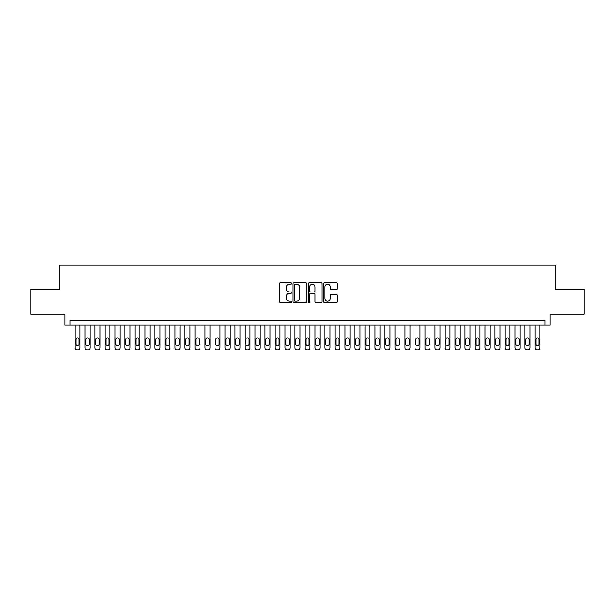 <?xml version="1.0" encoding="UTF-8"?>
<svg xmlns="http://www.w3.org/2000/svg" width="615" height="615" viewBox="0 0 615 615"><rect width="100%" height="100%" fill="white"/><g stroke="black" fill="none" stroke-linecap="round" stroke-linejoin="round"><path stroke-width="0.92" d="M291.502 283.523A0.684 0.684 0 0 0 290.81 282.831L280.386 282.831A0.984 0.984 0 0 0 279.402 283.815L279.402 301.481A0.984 0.984 0 0 0 280.386 302.465L290.81 302.465A0.684 0.684 0 0 0 291.502 301.781A0.684 0.684 0 0 0 290.81 301.089L289.465 301.089A3.144 3.144 0 0 1 286.321 297.952L286.321 296.476A3.144 3.144 0 0 1 289.465 293.34L290.81 293.34A0.684 0.684 0 0 0 291.502 292.648A0.684 0.684 0 0 0 290.81 291.964L289.465 291.964A3.144 3.144 0 0 1 286.321 288.819L286.321 287.351A3.144 3.144 0 0 1 289.465 284.207L290.81 284.207A0.684 0.684 0 0 0 291.502 283.523M336.19 289.757A0.984 0.984 0 0 0 337.166 288.773L337.166 283.815A0.984 0.984 0 0 0 336.19 282.831L324.605 282.831A0.984 0.984 0 0 0 323.621 283.815L323.621 301.481A0.984 0.984 0 0 0 324.605 302.465L336.19 302.465A0.984 0.984 0 0 0 337.166 301.481L337.166 295.5A0.984 0.984 0 0 0 336.19 294.516L331.231 294.516A0.984 0.984 0 0 0 330.247 295.5L330.247 298.467A2.629 2.629 0 0 1 327.626 301.089A2.629 2.629 0 0 1 324.997 298.467L324.997 286.836A2.629 2.629 0 0 1 327.626 284.207A2.629 2.629 0 0 1 330.247 286.836L330.247 288.773A0.984 0.984 0 0 0 331.231 289.757L336.19 289.757M544.998 325.151L550.002 325.151L550.002 314.15L584.25 314.15L584.25 289.15L555.499 289.15L555.499 265.15L59.501 265.15L59.501 289.15L30.75 289.15L30.75 314.15L64.998 314.15L64.998 325.151L544.998 325.151L544.998 320.154L70.002 320.154L70.002 325.151M306.639 283.815A0.984 0.984 0 0 0 305.663 282.831L294.078 282.831A0.984 0.984 0 0 0 293.094 283.815L293.094 301.481A0.984 0.984 0 0 0 294.078 302.465L305.663 302.465A0.984 0.984 0 0 0 306.639 301.481L306.639 283.815M309.337 282.831L320.922 282.831A0.984 0.984 0 0 1 321.906 283.815L321.906 301.481A0.984 0.984 0 0 1 320.922 302.465L315.964 302.465A0.984 0.984 0 0 1 314.988 301.481L314.988 294.316A0.984 0.984 0 0 0 314.004 293.34L310.713 293.34A0.984 0.984 0 0 0 309.729 294.316L309.729 301.781A0.684 0.684 0 0 1 309.045 302.465A0.684 0.684 0 0 1 308.361 301.781L308.361 283.815A0.984 0.984 0 0 1 309.337 282.831M295.154 284.207A0.684 0.684 0 0 0 294.47 284.899L294.47 300.404A0.684 0.684 0 0 0 295.154 301.089L296.584 301.089A3.144 3.144 0 0 0 299.72 297.952L299.72 287.351A3.144 3.144 0 0 0 296.584 284.207L295.154 284.207M314.988 286.882A2.629 2.629 0 0 0 312.358 284.261A2.629 2.629 0 0 0 309.729 286.882L309.729 290.98A0.984 0.984 0 0 0 310.713 291.964L314.004 291.964A0.984 0.984 0 0 0 314.988 290.98L314.988 286.882M80.004 325.151L80.004 347.852A1.999 1.999 0 0 1 77.997 349.85L76.998 349.85A1.999 1.999 0 0 1 74.999 347.852L74.999 325.151M79.097 344.246L79.097 339.449A1.599 1.599 0 0 0 77.498 337.85A1.599 1.599 0 0 0 75.899 339.449L75.899 344.246A1.599 1.599 0 0 0 77.498 345.853A1.599 1.599 0 0 0 79.097 344.246M89.998 325.151L89.998 347.852A1.999 1.999 0 0 1 87.999 349.85L86.999 349.85A1.999 1.999 0 0 1 85.001 347.852L85.001 325.151M89.098 344.246L89.098 339.449A1.599 1.599 0 0 0 87.499 337.85A1.599 1.599 0 0 0 85.9 339.449L85.9 344.246A1.599 1.599 0 0 0 87.499 345.853A1.599 1.599 0 0 0 89.098 344.246M99.999 325.151L99.999 347.852A1.999 1.999 0 0 1 98 349.85L97.001 349.85A1.999 1.999 0 0 1 95.002 347.852L95.002 325.151M99.1 344.246L99.1 339.449A1.599 1.599 0 0 0 97.501 337.85A1.599 1.599 0 0 0 95.902 339.449L95.902 344.246A1.599 1.599 0 0 0 97.501 345.853A1.599 1.599 0 0 0 99.1 344.246M110 325.151L110 347.852A1.999 1.999 0 0 1 108.002 349.85L107.002 349.85A1.999 1.999 0 0 1 105.004 347.852L105.004 325.151M109.101 344.246L109.101 339.449A1.599 1.599 0 0 0 107.502 337.85A1.599 1.599 0 0 0 105.903 339.449L105.903 344.246A1.599 1.599 0 0 0 107.502 345.853A1.599 1.599 0 0 0 109.101 344.246M120.002 325.151L120.002 347.852A1.999 1.999 0 0 1 118.003 349.85L117.004 349.85A1.999 1.999 0 0 1 114.997 347.852L114.997 325.151M119.102 344.246L119.102 339.449A1.599 1.599 0 0 0 117.503 337.85A1.599 1.599 0 0 0 115.897 339.449L115.897 344.246A1.599 1.599 0 0 0 117.503 345.853A1.599 1.599 0 0 0 119.102 344.246M130.003 325.151L130.003 347.852A1.999 1.999 0 0 1 127.997 349.85L126.998 349.85A1.999 1.999 0 0 1 124.999 347.852L124.999 325.151M129.096 344.246L129.096 339.449A1.599 1.599 0 0 0 127.497 337.85A1.599 1.599 0 0 0 125.898 339.449L125.898 344.246A1.599 1.599 0 0 0 127.497 345.853A1.599 1.599 0 0 0 129.096 344.246M139.997 325.151L139.997 347.852A1.999 1.999 0 0 1 137.998 349.85L136.999 349.85A1.999 1.999 0 0 1 135 347.852L135 325.151M139.098 344.246L139.098 339.449A1.599 1.599 0 0 0 137.499 337.85A1.599 1.599 0 0 0 135.9 339.449L135.9 344.246A1.599 1.599 0 0 0 137.499 345.853A1.599 1.599 0 0 0 139.098 344.246M149.999 325.151L149.999 347.852A1.999 1.999 0 0 1 148 349.85L147 349.85A1.999 1.999 0 0 1 145.002 347.852L145.002 325.151M149.099 344.246L149.099 339.449A1.599 1.599 0 0 0 147.5 337.85A1.599 1.599 0 0 0 145.901 339.449L145.901 344.246A1.599 1.599 0 0 0 147.5 345.853A1.599 1.599 0 0 0 149.099 344.246M160 325.151L160 347.852A1.999 1.999 0 0 1 158.001 349.85L157.002 349.85A1.999 1.999 0 0 1 155.003 347.852L155.003 325.151M159.101 344.246L159.101 339.449A1.599 1.599 0 0 0 157.501 337.85A1.599 1.599 0 0 0 155.903 339.449L155.903 344.246A1.599 1.599 0 0 0 157.501 345.853A1.599 1.599 0 0 0 159.101 344.246M170.001 325.151L170.001 347.852A1.999 1.999 0 0 1 168.003 349.85L167.003 349.85A1.999 1.999 0 0 1 164.997 347.852L164.997 325.151M169.102 344.246L169.102 339.449A1.599 1.599 0 0 0 167.503 337.85A1.599 1.599 0 0 0 165.896 339.449L165.896 344.246A1.599 1.599 0 0 0 167.503 345.853A1.599 1.599 0 0 0 169.102 344.246M180.003 325.151L180.003 347.852A1.999 1.999 0 0 1 177.996 349.85L176.997 349.85A1.999 1.999 0 0 1 174.998 347.852L174.998 325.151M179.103 344.246L179.103 339.449A1.599 1.599 0 0 0 177.497 337.85A1.599 1.599 0 0 0 175.898 339.449L175.898 344.246A1.599 1.599 0 0 0 177.497 345.853A1.599 1.599 0 0 0 179.103 344.246M189.997 325.151L189.997 347.852A1.999 1.999 0 0 1 187.998 349.85L186.998 349.85A1.999 1.999 0 0 1 185 347.852L185 325.151M189.097 344.246L189.097 339.449A1.599 1.599 0 0 0 187.498 337.85A1.599 1.599 0 0 0 185.899 339.449L185.899 344.246A1.599 1.599 0 0 0 187.498 345.853A1.599 1.599 0 0 0 189.097 344.246M199.998 325.151L199.998 347.852A1.999 1.999 0 0 1 197.999 349.85L197 349.85A1.999 1.999 0 0 1 195.001 347.852L195.001 325.151M199.099 344.246L199.099 339.449A1.599 1.599 0 0 0 197.5 337.85A1.599 1.599 0 0 0 195.901 339.449L195.901 344.246A1.599 1.599 0 0 0 197.5 345.853A1.599 1.599 0 0 0 199.099 344.246M209.999 325.151L209.999 347.852A1.999 1.999 0 0 1 208.001 349.85L207.001 349.85A1.999 1.999 0 0 1 205.003 347.852L205.003 325.151M209.1 344.246L209.1 339.449A1.599 1.599 0 0 0 207.501 337.85A1.599 1.599 0 0 0 205.902 339.449L205.902 344.246A1.599 1.599 0 0 0 207.501 345.853A1.599 1.599 0 0 0 209.1 344.246M220.001 325.151L220.001 347.852A1.999 1.999 0 0 1 218.002 349.85L217.003 349.85A1.999 1.999 0 0 1 214.996 347.852L214.996 325.151M219.101 344.246L219.101 339.449A1.599 1.599 0 0 0 217.502 337.85A1.599 1.599 0 0 0 215.903 339.449L215.903 344.246A1.599 1.599 0 0 0 217.502 345.853A1.599 1.599 0 0 0 219.101 344.246M230.002 325.151L230.002 347.852A1.999 1.999 0 0 1 228.004 349.85L226.996 349.85A1.999 1.999 0 0 1 224.998 347.852L224.998 325.151M229.103 344.246L229.103 339.449A1.599 1.599 0 0 0 227.496 337.85A1.599 1.599 0 0 0 225.897 339.449L225.897 344.246A1.599 1.599 0 0 0 227.496 345.853A1.599 1.599 0 0 0 229.103 344.246M240.004 325.151L240.004 347.852A1.999 1.999 0 0 1 237.997 349.85L236.998 349.85A1.999 1.999 0 0 1 234.999 347.852L234.999 325.151M239.097 344.246L239.097 339.449A1.599 1.599 0 0 0 237.498 337.85A1.599 1.599 0 0 0 235.899 339.449L235.899 344.246A1.599 1.599 0 0 0 237.498 345.853A1.599 1.599 0 0 0 239.097 344.246M249.998 325.151L249.998 347.852A1.999 1.999 0 0 1 247.999 349.85L246.999 349.85A1.999 1.999 0 0 1 245.001 347.852L245.001 325.151M249.098 344.246L249.098 339.449A1.599 1.599 0 0 0 247.499 337.85A1.599 1.599 0 0 0 245.9 339.449L245.9 344.246A1.599 1.599 0 0 0 247.499 345.853A1.599 1.599 0 0 0 249.098 344.246M259.999 325.151L259.999 347.852A1.999 1.999 0 0 1 258 349.85L257.001 349.85A1.999 1.999 0 0 1 255.002 347.852L255.002 325.151M259.1 344.246L259.1 339.449A1.599 1.599 0 0 0 257.5 337.85A1.599 1.599 0 0 0 255.901 339.449L255.901 344.246A1.599 1.599 0 0 0 257.5 345.853A1.599 1.599 0 0 0 259.1 344.246M270 325.151L270 347.852A1.999 1.999 0 0 1 268.002 349.85L267.002 349.85A1.999 1.999 0 0 1 265.004 347.852L265.004 325.151M269.101 344.246L269.101 339.449A1.599 1.599 0 0 0 267.502 337.85A1.599 1.599 0 0 0 265.903 339.449L265.903 344.246A1.599 1.599 0 0 0 267.502 345.853A1.599 1.599 0 0 0 269.101 344.246M280.002 325.151L280.002 347.852A1.999 1.999 0 0 1 278.003 349.85L277.004 349.85A1.999 1.999 0 0 1 274.997 347.852L274.997 325.151M279.102 344.246L279.102 339.449A1.599 1.599 0 0 0 277.503 337.85A1.599 1.599 0 0 0 275.897 339.449L275.897 344.246A1.599 1.599 0 0 0 277.503 345.853A1.599 1.599 0 0 0 279.102 344.246M290.003 325.151L290.003 347.852A1.999 1.999 0 0 1 287.997 349.85L286.997 349.85A1.999 1.999 0 0 1 284.999 347.852L284.999 325.151M289.104 344.246L289.104 339.449A1.599 1.599 0 0 0 287.497 337.85A1.599 1.599 0 0 0 285.898 339.449L285.898 344.246A1.599 1.599 0 0 0 287.497 345.853A1.599 1.599 0 0 0 289.104 344.246M299.997 325.151L299.997 347.852A1.999 1.999 0 0 1 297.998 349.85L296.999 349.85A1.999 1.999 0 0 1 295 347.852L295 325.151M299.098 344.246L299.098 339.449A1.599 1.599 0 0 0 297.499 337.85A1.599 1.599 0 0 0 295.9 339.449L295.9 344.246A1.599 1.599 0 0 0 297.499 345.853A1.599 1.599 0 0 0 299.098 344.246M309.998 325.151L309.998 347.852A1.999 1.999 0 0 1 308 349.85L307 349.85A1.999 1.999 0 0 1 305.002 347.852L305.002 325.151M309.099 344.246L309.099 339.449A1.599 1.599 0 0 0 307.5 337.85A1.599 1.599 0 0 0 305.901 339.449L305.901 344.246A1.599 1.599 0 0 0 307.5 345.853A1.599 1.599 0 0 0 309.099 344.246M320 325.151L320 347.852A1.999 1.999 0 0 1 318.001 349.85L317.002 349.85A1.999 1.999 0 0 1 315.003 347.852L315.003 325.151M319.1 344.246L319.1 339.449A1.599 1.599 0 0 0 317.501 337.85A1.599 1.599 0 0 0 315.902 339.449L315.902 344.246A1.599 1.599 0 0 0 317.501 345.853A1.599 1.599 0 0 0 319.1 344.246M330.001 325.151L330.001 347.852A1.999 1.999 0 0 1 328.003 349.85L327.003 349.85A1.999 1.999 0 0 1 324.997 347.852L324.997 325.151M329.102 344.246L329.102 339.449A1.599 1.599 0 0 0 327.503 337.85A1.599 1.599 0 0 0 325.896 339.449L325.896 344.246A1.599 1.599 0 0 0 327.503 345.853A1.599 1.599 0 0 0 329.102 344.246M340.003 325.151L340.003 347.852A1.999 1.999 0 0 1 337.996 349.85L336.997 349.85A1.999 1.999 0 0 1 334.998 347.852L334.998 325.151M339.103 344.246L339.103 339.449A1.599 1.599 0 0 0 337.497 337.85A1.599 1.599 0 0 0 335.898 339.449L335.898 344.246A1.599 1.599 0 0 0 337.497 345.853A1.599 1.599 0 0 0 339.103 344.246M349.997 325.151L349.997 347.852A1.999 1.999 0 0 1 347.998 349.85L346.998 349.85A1.999 1.999 0 0 1 345 347.852L345 325.151M349.097 344.246L349.097 339.449A1.599 1.599 0 0 0 347.498 337.85A1.599 1.599 0 0 0 345.899 339.449L345.899 344.246A1.599 1.599 0 0 0 347.498 345.853A1.599 1.599 0 0 0 349.097 344.246M359.998 325.151L359.998 347.852A1.999 1.999 0 0 1 357.999 349.85L357 349.85A1.999 1.999 0 0 1 355.001 347.852L355.001 325.151M359.099 344.246L359.099 339.449A1.599 1.599 0 0 0 357.5 337.85A1.599 1.599 0 0 0 355.901 339.449L355.901 344.246A1.599 1.599 0 0 0 357.5 345.853A1.599 1.599 0 0 0 359.099 344.246M369.999 325.151L369.999 347.852A1.999 1.999 0 0 1 368.001 349.85L367.001 349.85A1.999 1.999 0 0 1 365.003 347.852L365.003 325.151M369.1 344.246L369.1 339.449A1.599 1.599 0 0 0 367.501 337.85A1.599 1.599 0 0 0 365.902 339.449L365.902 344.246A1.599 1.599 0 0 0 367.501 345.853A1.599 1.599 0 0 0 369.1 344.246M380.001 325.151L380.001 347.852A1.999 1.999 0 0 1 378.002 349.85L377.003 349.85A1.999 1.999 0 0 1 374.996 347.852L374.996 325.151M379.101 344.246L379.101 339.449A1.599 1.599 0 0 0 377.502 337.85A1.599 1.599 0 0 0 375.903 339.449L375.903 344.246A1.599 1.599 0 0 0 377.502 345.853A1.599 1.599 0 0 0 379.101 344.246M390.002 325.151L390.002 347.852A1.999 1.999 0 0 1 388.004 349.85L386.996 349.85A1.999 1.999 0 0 1 384.998 347.852L384.998 325.151M389.103 344.246L389.103 339.449A1.599 1.599 0 0 0 387.504 337.85A1.599 1.599 0 0 0 385.897 339.449L385.897 344.246A1.599 1.599 0 0 0 387.504 345.853A1.599 1.599 0 0 0 389.103 344.246M400.004 325.151L400.004 347.852A1.999 1.999 0 0 1 397.997 349.85L396.998 349.85A1.999 1.999 0 0 1 394.999 347.852L394.999 325.151M399.097 344.246L399.097 339.449A1.599 1.599 0 0 0 397.498 337.85A1.599 1.599 0 0 0 395.899 339.449L395.899 344.246A1.599 1.599 0 0 0 397.498 345.853A1.599 1.599 0 0 0 399.097 344.246M409.997 325.151L409.997 347.852A1.999 1.999 0 0 1 407.999 349.85L406.999 349.85A1.999 1.999 0 0 1 405.001 347.852L405.001 325.151M409.098 344.246L409.098 339.449A1.599 1.599 0 0 0 407.499 337.85A1.599 1.599 0 0 0 405.9 339.449L405.9 344.246A1.599 1.599 0 0 0 407.499 345.853A1.599 1.599 0 0 0 409.098 344.246M419.999 325.151L419.999 347.852A1.999 1.999 0 0 1 418 349.85L417.001 349.85A1.999 1.999 0 0 1 415.002 347.852L415.002 325.151M419.099 344.246L419.099 339.449A1.599 1.599 0 0 0 417.5 337.85A1.599 1.599 0 0 0 415.901 339.449L415.901 344.246A1.599 1.599 0 0 0 417.5 345.853A1.599 1.599 0 0 0 419.099 344.246M430 325.151L430 347.852A1.999 1.999 0 0 1 428.002 349.85L427.002 349.85A1.999 1.999 0 0 1 425.003 347.852L425.003 325.151M429.101 344.246L429.101 339.449A1.599 1.599 0 0 0 427.502 337.85A1.599 1.599 0 0 0 425.903 339.449L425.903 344.246A1.599 1.599 0 0 0 427.502 345.853A1.599 1.599 0 0 0 429.101 344.246M440.002 325.151L440.002 347.852A1.999 1.999 0 0 1 438.003 349.85L437.004 349.85A1.999 1.999 0 0 1 434.997 347.852L434.997 325.151M439.102 344.246L439.102 339.449A1.599 1.599 0 0 0 437.503 337.85A1.599 1.599 0 0 0 435.897 339.449L435.897 344.246A1.599 1.599 0 0 0 437.503 345.853A1.599 1.599 0 0 0 439.102 344.246M450.003 325.151L450.003 347.852A1.999 1.999 0 0 1 447.997 349.85L446.997 349.85A1.999 1.999 0 0 1 444.999 347.852L444.999 325.151M449.104 344.246L449.104 339.449A1.599 1.599 0 0 0 447.497 337.85A1.599 1.599 0 0 0 445.898 339.449L445.898 344.246A1.599 1.599 0 0 0 447.497 345.853A1.599 1.599 0 0 0 449.104 344.246M459.997 325.151L459.997 347.852A1.999 1.999 0 0 1 457.998 349.85L456.999 349.85A1.999 1.999 0 0 1 455 347.852L455 325.151M459.098 344.246L459.098 339.449A1.599 1.599 0 0 0 457.499 337.85A1.599 1.599 0 0 0 455.899 339.449L455.899 344.246A1.599 1.599 0 0 0 457.499 345.853A1.599 1.599 0 0 0 459.098 344.246M469.998 325.151L469.998 347.852A1.999 1.999 0 0 1 468 349.85L467 349.85A1.999 1.999 0 0 1 465.002 347.852L465.002 325.151M469.099 344.246L469.099 339.449A1.599 1.599 0 0 0 467.5 337.85A1.599 1.599 0 0 0 465.901 339.449L465.901 344.246A1.599 1.599 0 0 0 467.5 345.853A1.599 1.599 0 0 0 469.099 344.246M480 325.151L480 347.852A1.999 1.999 0 0 1 478.001 349.85L477.002 349.85A1.999 1.999 0 0 1 475.003 347.852L475.003 325.151M479.1 344.246L479.1 339.449A1.599 1.599 0 0 0 477.501 337.85A1.599 1.599 0 0 0 475.902 339.449L475.902 344.246A1.599 1.599 0 0 0 477.501 345.853A1.599 1.599 0 0 0 479.1 344.246M490.001 325.151L490.001 347.852A1.999 1.999 0 0 1 488.002 349.85L487.003 349.85A1.999 1.999 0 0 1 484.997 347.852L484.997 325.151M489.102 344.246L489.102 339.449A1.599 1.599 0 0 0 487.503 337.85A1.599 1.599 0 0 0 485.904 339.449L485.904 344.246A1.599 1.599 0 0 0 487.503 345.853A1.599 1.599 0 0 0 489.102 344.246M500.003 325.151L500.003 347.852A1.999 1.999 0 0 1 497.996 349.85L496.997 349.85A1.999 1.999 0 0 1 494.998 347.852L494.998 325.151M499.103 344.246L499.103 339.449A1.599 1.599 0 0 0 497.497 337.85A1.599 1.599 0 0 0 495.898 339.449L495.898 344.246A1.599 1.599 0 0 0 497.497 345.853A1.599 1.599 0 0 0 499.103 344.246M509.996 325.151L509.996 347.852A1.999 1.999 0 0 1 507.998 349.85L506.998 349.85A1.999 1.999 0 0 1 505 347.852L505 325.151M509.097 344.246L509.097 339.449A1.599 1.599 0 0 0 507.498 337.85A1.599 1.599 0 0 0 505.899 339.449L505.899 344.246A1.599 1.599 0 0 0 507.498 345.853A1.599 1.599 0 0 0 509.097 344.246M519.998 325.151L519.998 347.852A1.999 1.999 0 0 1 517.999 349.85L517 349.85A1.999 1.999 0 0 1 515.001 347.852L515.001 325.151M519.098 344.246L519.098 339.449A1.599 1.599 0 0 0 517.499 337.85A1.599 1.599 0 0 0 515.9 339.449L515.9 344.246A1.599 1.599 0 0 0 517.499 345.853A1.599 1.599 0 0 0 519.098 344.246M529.999 325.151L529.999 347.852A1.999 1.999 0 0 1 528.001 349.85L527.001 349.85A1.999 1.999 0 0 1 525.002 347.852L525.002 325.151M529.1 344.246L529.1 339.449A1.599 1.599 0 0 0 527.501 337.85A1.599 1.599 0 0 0 525.902 339.449L525.902 344.246A1.599 1.599 0 0 0 527.501 345.853A1.599 1.599 0 0 0 529.1 344.246M540.001 325.151L540.001 347.852A1.999 1.999 0 0 1 538.002 349.85L537.003 349.85A1.999 1.999 0 0 1 534.996 347.852L534.996 325.151M539.101 344.246L539.101 339.449A1.599 1.599 0 0 0 537.502 337.85A1.599 1.599 0 0 0 535.903 339.449L535.903 344.246A1.599 1.599 0 0 0 537.502 345.853A1.599 1.599 0 0 0 539.101 344.246"/></g></svg>
